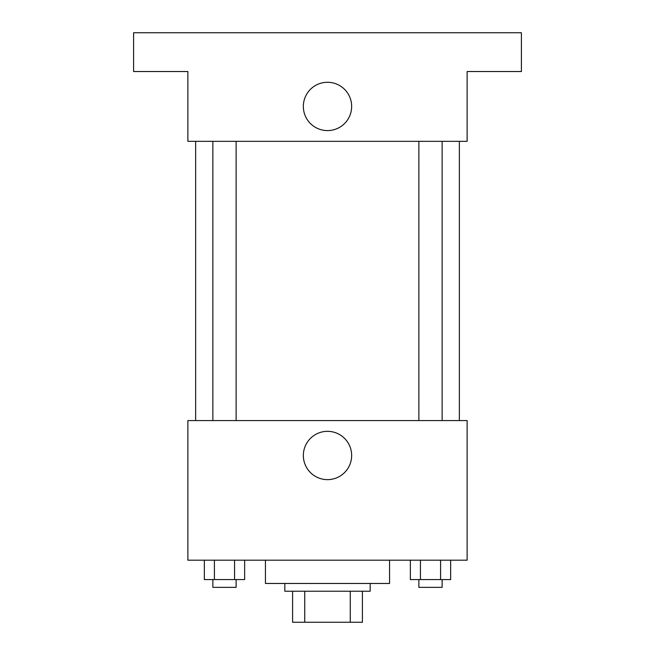 <?xml version="1.0" encoding="UTF-8"?>
<svg xmlns="http://www.w3.org/2000/svg" width="655" height="655" viewBox="0 0 655 655"><rect width="100%" height="100%" fill="white"/><g stroke="black" fill="none" stroke-linecap="round" stroke-linejoin="round"><path stroke-width="0.98" d="M350.261 591.228L350.261 622.25L292.597 622.25L292.597 591.228M350.261 622.25L362.403 622.25L362.403 591.228L362.403 622.25M370.165 583.466L370.165 591.228L284.835 591.228L284.835 583.466M304.739 591.228L304.739 622.25M265.447 560.197L265.447 583.466L389.553 583.466L389.553 560.197M467.121 560.197L187.879 560.197L187.879 420.575L467.121 420.575L467.121 560.197M351.653 455.487A24.153 24.153 0 0 1 315.423 476.398A24.153 24.153 0 0 1 315.423 434.568A24.153 24.153 0 0 1 351.653 455.487M459.36 141.341L459.36 420.575M418.873 420.575L418.873 141.341M236.127 141.341L236.127 420.575M467.121 141.341L187.879 141.341L187.879 71.534L133.587 71.534L133.587 32.75L521.413 32.75L521.413 71.534L467.121 71.534L467.121 141.341M351.653 106.438A24.153 24.153 0 0 1 315.423 127.357A24.153 24.153 0 0 1 315.423 85.518A24.153 24.153 0 0 1 351.653 106.438M450.656 560.197L450.656 579.585L410.357 579.585L410.357 560.197M440.586 560.197L440.586 579.585M420.428 560.197L420.428 579.585M442.141 579.585L442.141 587.347L418.873 587.347L418.873 579.585M244.643 560.197L244.643 579.585L204.344 579.585L204.344 560.197M234.572 560.197L234.572 579.585M214.414 560.197L214.414 579.585M236.127 579.585L236.127 587.347L212.859 587.347L212.859 579.585M195.64 141.341L195.64 420.575M442.141 420.575L442.141 141.341M212.859 141.341L212.859 420.575"/></g></svg>
